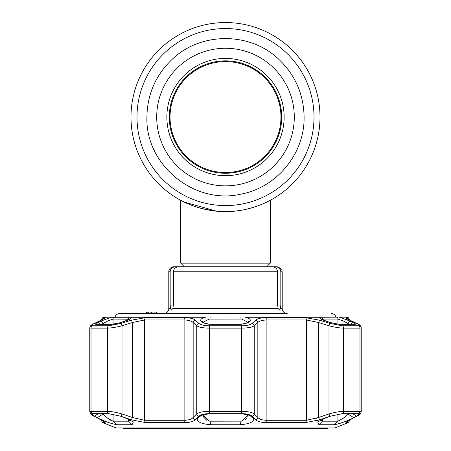<?xml version="1.0" encoding="UTF-8"?>
<svg xmlns="http://www.w3.org/2000/svg" width="451" height="451" viewBox="0 0 451 451"><rect width="100%" height="100%" fill="white"/><g stroke="black" fill="none" stroke-linecap="round" stroke-linejoin="round"><path stroke-width="0.68" d="M320.013 117.063A94.513 94.513 0 0 1 225.5 211.57A94.513 94.513 0 0 1 130.987 117.063A94.513 94.513 0 0 1 225.5 22.55A94.513 94.513 0 0 1 253.992 207.178A94.513 94.513 0 0 0 225.5 22.55A94.513 94.513 0 0 0 130.987 117.063A94.513 94.513 0 0 1 225.5 22.55A94.513 94.513 0 0 1 320.013 117.063M195.3 206.62L199.049 207.793M200.909 208.317L213.267 210.775M219.248 211.367L225.477 211.57M231.746 211.367L233.314 211.248M243.219 209.895L245.71 209.388M248.022 208.852L251.342 207.967M255.554 206.665L256.861 206.22M243.765 209.788L243.066 209.924M241.854 210.149L240.569 210.363M233.33 211.248L228.663 211.519M216.672 211.158L225.5 211.57C201.107 211.998 180.439 200.244 180.733 200.295C180.445 200.238 201.073 211.998 225.5 211.57L219.265 211.367M207.77 209.895L202.989 208.852M199.043 207.793L196.016 206.857M234.34 211.158A94.513 94.513 0 0 1 130.987 117.063A94.513 94.513 0 0 0 234.34 211.158M184.369 266.789L180.733 263.147L270.267 263.147L270.267 200.295M180.733 263.147L180.733 200.295L184.194 202.071M184.239 202.087L216.508 211.141M225.5 211.57C249.877 211.998 270.577 200.238 270.267 200.295C270.583 200.244 249.809 212.015 225.5 211.57M166.864 117.063A58.636 58.636 0 0 1 225.5 58.427A58.636 58.636 0 0 1 284.136 117.063A58.636 58.636 0 0 1 225.5 175.693A58.636 58.636 0 0 1 166.864 117.063M281.712 117.063A56.212 56.212 0 0 1 225.5 173.269A56.212 56.212 0 0 1 169.288 117.063A56.212 56.212 0 0 1 225.5 60.851A56.212 56.212 0 0 1 281.712 117.063M233.984 171.87A55.462 55.462 0 0 0 280.313 108.578A55.462 55.462 0 0 0 217.016 62.249A55.462 55.462 0 0 0 170.687 125.541A55.462 55.462 0 0 0 233.984 171.87M328.283 427.954L327.426 428.45L123.574 428.45L122.717 427.954M287.18 313.546L156.61 313.546L156.61 312.053L146.406 312.053L146.406 313.546L119.797 313.546L287.18 313.546A4.972 4.972 0 0 1 282.208 308.569L280.488 308.569L279.71 310.062L278.188 308.569L277.602 305.09L280.826 305.09L280.488 308.569M331.203 313.546A4.972 4.972 0 0 1 335.978 317.121L245.62 317.273C249.73 318.417 251.139 319.759 249.848 321.292L248.309 322.702L241.262 324.331L209.738 324.331L202.691 322.702A2.486 2.227 -47.2 0 1 204.523 323.209L202.984 321.8A2.486 2.232 -47.5 0 0 201.152 321.292C199.855 319.765 201.264 318.423 205.38 317.273L115.022 317.121A4.972 4.972 0 0 1 119.797 313.546M163.82 313.546A4.972 4.972 0 0 0 168.792 308.569L170.512 308.569L171.29 310.062L170.512 308.569L170.174 305.09L170.174 271.761L168.792 271.761L168.792 308.569M170.174 305.09L173.398 305.09L172.812 308.569L171.295 310.062M168.792 271.761A4.972 4.972 0 0 1 173.77 266.789L175.287 266.789C172.214 267.048 170.512 268.706 170.174 271.761M156.35 312.053L156.61 313.546L146.406 313.546M173.398 305.09L173.398 271.761C173.827 268.633 175.648 266.975 178.861 266.789L272.139 266.789C275.347 266.969 277.168 268.627 277.602 271.761L277.602 305.09M265.413 266.789L272.139 266.789M280.826 271.761C280.499 268.711 278.791 267.054 275.713 266.789L277.23 266.789C285.077 270.143 280.793 270.222 282.208 271.761L280.826 271.761L280.826 305.09M269.54 266.789L275.713 266.789L266.631 266.789L270.267 263.147M175.287 266.789L181.46 266.789M151.44 312.053L151.44 313.546M148.779 312.053L148.779 313.546L147.81 313.546L147.81 312.053L148.779 312.053M155.076 312.053L154.107 312.053L155.076 312.053M154.107 312.053L154.107 313.546L155.076 313.546L154.107 313.546M146.406 312.053L146.147 313.546M346.374 317.121L339.524 317.273L350.72 321.292L353.578 322.702C355.659 323.739 356.076 324.28 354.836 324.331L339.073 324.331L330.769 322.702L326.366 321.292C321.805 319.765 319.488 318.423 319.409 317.273L338.165 317.138M338.092 317.132L337.066 317.121A2.486 2.294 -90 0 1 337.929 319.066L322.442 319.066L322.442 319.669M321.27 419.712L321.219 420.129L322.442 421.183L337.929 421.183L333.858 424.746L318.93 424.746L317.639 421.956L326.203 417.688L330.611 416.166L342.23 413.708L359.255 413.832L356.696 416.166L353.838 417.688C346.385 421.381 339.727 423.737 333.858 424.746L337.658 424.041M340.381 423.218L343.358 422.187M100.534 419.531A2.486 1.81 -62.6 0 0 100.77 419.684A2.486 1.81 -62.6 0 0 101.03 419.785C104.395 421.572 105.647 422.514 104.784 422.61L102.71 422.61L116.065 427.954L334.935 427.954L348.29 422.61L346.216 422.61C345.359 422.508 346.61 421.572 349.97 419.785L356.707 416.239C359.757 414.593 360.372 413.736 358.551 413.657L342.332 413.657L330.121 416.239L319.821 419.768M253.806 418.765L253.462 418.066M317.549 420.49L319.759 419.785L305.344 422.61L266.372 422.61C261.146 422.508 257.594 421.572 255.711 419.785L252.086 416.239C250.254 414.593 246.798 413.736 241.713 413.657L209.287 413.657C204.185 413.736 200.729 414.599 198.914 416.239L195.289 419.785C193.389 421.572 189.837 422.514 184.628 422.61L145.656 422.61L131.241 419.785L120.879 416.239L108.668 413.657L92.449 413.657C90.628 413.736 91.243 414.599 94.293 416.239L101.03 419.785M199.415 416.166L200.097 415.619L209.298 413.708L241.702 413.708L250.903 415.619L253.135 417.688C255.018 421.381 250.784 423.737 240.428 424.746L210.572 424.746C200.216 423.731 195.976 421.381 197.865 417.688L201.326 414.982M252.07 323.429A2.486 2.232 47.6 0 1 254.246 325.769C252.047 327.268 247.932 328.046 241.888 328.119L209.112 328.119C203.085 328.052 198.97 327.268 196.754 325.769A2.486 2.232 -47.6 0 1 198.93 323.429C200.774 324.929 204.23 325.712 209.292 325.78L241.708 325.78C246.787 325.707 250.243 324.923 252.07 323.429L255.694 320.199C257.611 318.569 261.157 317.713 266.344 317.634L305.293 317.634L319.703 320.199L330.064 323.429L342.275 325.78L358.483 325.78C360.304 325.707 359.689 324.923 356.634 323.429L349.897 320.199C346.526 318.569 345.274 317.713 346.142 317.634L348.223 317.634L347.225 317.273M345.855 317.808L346.413 318.321M346.453 318.35L350.145 320.289A2.486 1.821 -64.7 0 1 350.376 320.424M347.49 319.9L345.511 319.156M203.57 414.283L203.283 415.647L209.253 421.144L210.008 421.183L241.747 421.144L247.717 415.647L247.43 414.283M247.638 322.144L241.747 319.094L240.992 319.066L209.253 319.094L203.401 322.02M98.324 413.708L94.304 416.166L91.745 413.832L108.77 413.708L120.389 416.166L124.797 417.688L133.361 421.956L132.07 424.746L117.142 424.746C111.267 423.731 104.609 421.381 97.162 417.688L102.991 414.125L107.564 418.088L113.071 421.183L128.558 421.183L129.781 420.129L129.73 419.712M129.398 319.207L113.071 319.066L107.564 321.044L101.864 324.179M337.929 414.187L337.929 421.183L343.437 418.088L348.809 413.708M349.136 324.179L343.437 321.044L337.929 319.066L337.929 324.168M198.914 416.239A2.486 2.21 44.9 0 1 196.754 413.928L196.754 325.769L193.163 322.538C191.59 320.92 188.574 320.063 184.109 319.968L144.641 319.968L132.346 322.538L122.007 325.769C116.138 327.268 111.267 328.046 107.406 328.119L91.017 328.119L89.772 327.77L89.772 411.729L91.017 411.346L107.406 411.346C111.267 411.419 116.132 412.282 122.007 413.928L132.346 417.479L144.641 420.298L184.109 420.298C188.574 420.191 191.596 419.25 193.163 417.479L196.754 413.928C198.936 412.282 203.057 411.425 209.112 411.346L241.888 411.346C247.926 411.419 252.047 412.282 254.246 413.928L257.837 417.479C259.387 419.25 262.409 420.185 266.891 420.298L306.359 420.298L318.654 417.479L316.061 418.421M100.624 320.424A2.486 1.821 64.7 0 1 100.855 320.289A2.486 1.821 64.7 0 1 101.103 320.199L94.366 323.429C91.305 324.929 90.69 325.712 92.517 325.78L108.725 325.78L120.936 323.429L131.297 320.199L145.707 317.634L184.656 317.634C189.86 317.718 193.411 318.575 195.306 320.199L198.93 323.429M103.944 318.654L103.465 318.947A2.486 2.447 -90 0 1 104.858 317.634C105.72 317.718 104.469 318.575 101.103 320.199M93.808 323.705A2.486 1.821 64.1 0 1 94.084 323.53A2.486 1.821 64.1 0 1 94.366 323.429M120.879 416.239A2.486 0.406 109.2 0 0 122.007 413.928L122.007 325.769A2.486 0.412 -107.6 0 0 120.936 323.429M131.241 419.785A2.486 0.412 108.7 0 0 132.346 417.479L132.346 322.538A2.486 0.412 -107.1 0 0 131.297 320.199M194.392 420.49L195.289 419.785A2.486 2.216 45.7 0 1 193.163 417.479L193.163 322.538A2.486 2.238 -48.4 0 1 195.306 320.199M266.344 317.634A2.486 0.829 90 0 1 266.891 319.968C262.443 320.063 259.426 320.915 257.837 322.538L254.246 325.769L254.246 413.928A2.486 2.21 135.1 0 1 252.086 416.239M193.067 417.581L191.793 418.596M330.121 416.239A2.486 0.406 -109.2 0 1 328.993 413.928C334.845 412.282 339.71 411.425 343.594 411.346L359.983 411.346L361.228 411.729L361.228 327.77L359.983 328.119L343.594 328.119C339.75 328.052 334.884 327.268 328.993 325.769L318.654 322.538L306.359 319.968L266.891 319.968L266.891 420.298A2.486 0.829 90 0 1 266.372 422.61M319.703 320.199A2.486 0.412 107.1 0 0 318.654 322.538L318.654 417.479L328.993 413.928L328.993 325.769A2.486 0.412 107.6 0 1 330.064 323.429M356.634 323.429A2.486 1.821 -64.1 0 1 356.916 323.53L356.916 323.53A2.486 1.821 -64.1 0 1 357.186 323.705M349.897 320.199A2.486 1.821 -64.7 0 1 350.145 320.289L356.916 323.53C359.639 324.511 361.076 325.926 361.228 327.77L361.228 411.729C360.958 413.488 359.548 414.954 357 416.121L357 416.121A2.486 1.804 61.9 0 0 357.282 415.918M356.696 416.166L352.676 413.708M348.009 413.708L348.009 414.125L353.838 417.688M351.177 324.179A2.486 1.815 -63.8 0 1 353.578 322.702M348.009 324.179L348.009 323.632A2.486 1.815 -64 0 1 350.72 321.292M330.769 322.702A2.486 0.412 -72.2 0 1 330.876 322.668L326.473 321.264A2.486 0.412 -72.3 0 0 326.366 321.292M345.449 416.487L344.124 417.564M343.42 418.105L342.985 418.427M341.17 419.684L340.702 419.977M343.887 321.264L347.152 323.074M206.947 420.49L203.514 416.95M203.362 416.397L203.3 415.974M247.712 415.816L247.672 416.228M246.629 418.483L246.15 419.024M245.581 419.543L245.028 419.943M102.191 413.708L102.991 414.125L102.991 413.708M97.162 417.688L94.304 416.166M96.164 324.331A2.486 2.278 -90 0 1 96.948 324.179L112.615 324.179C113.59 324.325 116.099 323.818 120.124 322.668A2.486 0.412 72.2 0 1 120.231 322.702L111.927 324.331L96.164 324.331C94.924 324.28 95.341 323.733 97.422 322.702A2.486 1.815 63.8 0 1 99.823 324.179M124.453 321.349A2.486 0.412 72.3 0 1 124.527 321.264A2.486 0.412 72.3 0 1 124.634 321.292L120.231 322.702M97.422 322.702L100.28 321.292A2.486 1.815 64 0 1 102.991 323.632L102.991 324.179M100.28 321.292L111.476 317.273L131.591 317.273C131.517 318.417 129.2 319.759 124.634 321.292M202.691 322.702L201.152 321.292M209.738 324.331L241.167 324.179L246.483 323.209L248.016 321.8A2.486 2.232 47.5 0 1 249.848 321.292M251.585 416.166L249.668 414.976M247.357 414.125L253.135 417.688M203.643 414.125L197.865 417.688M246.483 323.209L246.477 323.209A2.486 2.227 47.2 0 1 248.309 322.702M255.694 320.199A2.486 2.238 48.4 0 1 257.837 322.538L257.837 417.479A2.486 2.216 134.3 0 1 255.711 419.785M319.759 419.785A2.486 0.412 -108.7 0 1 318.654 417.479M93.718 415.918A2.486 1.804 -61.9 0 0 94 416.121L94 416.121A2.486 1.804 -61.9 0 0 94.293 416.239M104.491 421.832L94 416.121C92.754 416.172 91.344 414.706 89.772 411.729L90.425 413.567M103.409 421.178A2.486 2.447 90 0 0 104.784 422.61L105.077 422.418M349.97 419.785A2.486 1.81 62.6 0 0 350.23 419.684A2.486 1.81 62.6 0 0 350.466 419.531M356.707 416.239A2.486 1.804 61.9 0 0 357 416.121L347.146 421.392M112.587 421.104L110.63 420.18M109.7 419.599L109.159 419.238M108.009 418.421L107.631 418.139M106.318 417.119L105.974 416.842M103.504 323.288L105.923 321.884M113.071 324.168L113.071 319.066A2.486 2.294 -90 0 1 113.934 317.121L113.505 317.121M112.84 317.138L103.775 317.273L102.777 317.634L104.858 317.634M314.014 117.063A88.514 88.514 0 0 1 225.5 205.571A88.514 88.514 0 0 1 136.986 117.063A88.514 88.514 0 0 1 225.5 28.548A88.514 88.514 0 0 1 314.014 117.063M156.706 117.063A68.794 68.794 0 0 1 225.5 48.263A68.794 68.794 0 0 1 294.294 117.063A68.794 68.794 0 0 1 225.5 185.857A68.794 68.794 0 0 1 156.706 117.063M172.812 308.569L278.188 308.569M277.602 271.761L173.398 271.761M319.409 317.273L245.62 317.273M209.292 325.78L209.287 413.657M210.132 317.121A2.486 0.316 -90 0 0 210.008 319.066L210.008 324.179M210.008 413.708L210.008 421.183L210.572 424.746M113.071 414.187L113.071 421.183L117.142 424.746M101.514 319.968L101.142 319.968L102.777 317.634M92.449 413.657A2.486 2.278 90 0 1 91.017 411.346L91.017 328.119A2.486 2.278 -90 0 1 92.517 325.78M108.668 413.657A2.486 2.001 90 0 1 107.406 411.346L107.406 328.119A2.486 2.001 -90 0 1 108.725 325.78M145.656 422.61A2.486 1.618 90 0 1 144.641 420.298L144.641 319.968A2.486 1.618 -90 0 1 145.707 317.634M184.628 422.61A2.486 0.829 90 0 1 184.109 420.298L184.109 319.968A2.486 0.829 -90 0 1 184.656 317.634M241.713 413.657L241.708 325.78M102.71 422.61L101.142 420.298L101.915 420.298M349.08 420.298L349.858 420.298L349.858 419.881M349.858 320.148L349.486 319.968M358.551 413.657A2.486 2.278 -90 0 0 359.983 411.346L359.983 328.119A2.486 2.278 90 0 0 358.483 325.78M342.275 325.78A2.486 2.001 90 0 1 343.594 328.119L343.594 411.346A2.486 2.001 -90 0 1 342.332 413.657M305.293 317.634A2.486 1.618 90 0 1 306.359 319.968L306.359 420.298A2.486 1.618 90 0 1 305.344 422.61M346.142 317.634A2.486 2.447 90 0 1 347.535 318.947M322.442 419.159L322.442 421.183L318.93 424.746M339.073 324.331A2.486 2.001 -90 0 0 338.385 324.179L354.052 324.179A2.486 2.278 90 0 1 354.836 324.331M338.385 324.179L330.876 322.668M322.442 319.066A2.486 1.979 -90 0 0 321.698 317.121M132.07 424.746L128.558 421.183L128.558 419.159M112.615 324.179A2.486 2.001 90 0 0 111.927 324.331M128.558 319.669L128.558 319.066A2.486 1.979 -90 0 1 129.302 317.121M240.992 324.179L240.992 319.066A2.486 0.316 -90 0 0 240.868 317.121M240.992 413.708L240.992 421.183L240.428 424.746M205.38 317.273L131.591 317.273M346.216 422.61A2.486 2.447 -90 0 0 347.597 421.178M304.092 117.063C303.692 94.073 295.129 74.697 278.397 58.929C249.905 31.829 201.095 31.829 172.603 58.929C155.871 74.697 147.308 94.073 146.908 117.063C145.284 165.077 194.759 205.346 241.437 194.02C277.055 187.323 304.758 153.295 304.092 117.063M282.208 271.761L282.208 308.569M103.939 318.733L92.027 324.641M91.215 325.199L90.42 325.972M94.084 323.53C91.53 324.557 90.093 325.972 89.772 327.77L89.772 327.77M101.142 420.298L100.776 419.689M349.858 319.968L348.223 317.634M358.855 324.568L359.718 325.143M360.586 325.977L361.228 327.77M321.112 319.088L320.903 318.699L326.473 321.264M120.124 322.668L124.527 321.264L130.097 318.699L129.888 319.088M209.833 324.179C207.291 324.156 205.521 323.829 204.523 323.209L204.523 323.209M91.976 414.931L91.119 414.283M360.58 413.556L359.813 414.339M358.968 414.965L357.079 416.081M349.858 420.298L348.29 422.61M103.775 317.273L105.478 317.273"/></g></svg>
